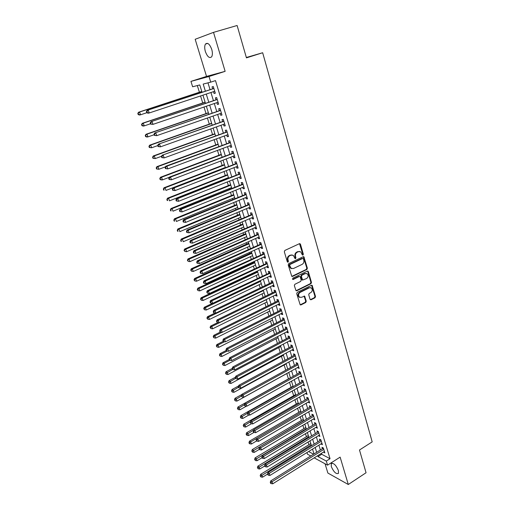 <?xml version="1.0" encoding="UTF-8"?>
<svg xmlns="http://www.w3.org/2000/svg" width="510" height="510" viewBox="0 0 510 510"><rect width="100%" height="100%" fill="white"/><g stroke="black" fill="none" stroke-linecap="round" stroke-linejoin="round"><path stroke-width="0.76" d="M302.972 255.121L303.342 254.209L300.479 244.271L299.408 243.703L284.86 250.435L284.319 251.761L287.283 261.783L288.048 262.172L288.424 261.248L288.042 259.953C287.659 258.06 288.226 256.651 289.75 255.727L290.961 255.159L293.295 255.331L295.041 258.589L295.551 258.627L295.921 257.709L295.545 256.422C295.169 254.528 295.736 253.132 297.241 252.22L298.439 251.659L300.715 251.819L302.226 254.732L302.972 255.121M302.411 255.032L302.768 254.127L299.51 243.665M287.487 262.083L287.863 261.158L287.481 259.864L288.042 259.953M294.984 258.538L295.354 257.62L294.984 256.339L295.545 256.422M338.379 470.462C335.918 464.967 333.546 462.704 331.258 463.679L331.328 466.625C333.769 472.088 336.141 474.338 338.449 473.382L338.379 470.462M211.746 49.393C209.686 44.038 207.595 42.266 205.46 44.077C204.491 45.779 204.459 48.271 205.364 51.535C207.411 56.852 209.502 58.612 211.644 56.808C212.606 55.131 212.638 52.657 211.746 49.393M310.054 299.262L311.094 299.765L315.008 297.776L315.524 296.488L312.133 285.364L311.412 285.32L297.247 292.364L296.718 293.677L300.199 304.865L300.951 304.916L305.751 302.481L306.268 301.18L304.623 296.151L301.499 297.298L299.491 297.158C298.101 295.462 298.293 293.887 300.065 292.428L309.385 287.78L311.317 287.908C312.726 289.584 312.547 291.159 310.788 292.632L309.245 293.403L308.728 294.703L310.054 299.262M321.408 453.352L321.689 454.27L330.04 458.7L326.304 461.065L327.547 465.145L314.198 457.865M213.511 32.366L195.177 39.283L206.531 76.411L225.133 71.343L213.511 32.366L237.118 25.5L246.445 57.859L262.663 52.74L372.185 441.87L359.493 450.005L366.053 472.751L348.292 484.5L340.132 457.126L327.547 465.145M225.133 71.343L209.011 76.506L210.732 82.148L203.19 84.073L205.377 91.175M330.04 458.7L215.494 80.605L210.732 82.148M306.854 269.51L307.377 268.209L303.877 256.791L303.169 256.747L288.743 263.581L288.207 264.9L291.79 276.382L292.542 276.439L306.854 269.51L306.28 269.407L306.803 268.107L303.297 256.696M296.214 290.643L310.386 283.611L310.902 282.317L307.798 271.549L308.365 271.651L311.47 282.432L310.953 283.726L296.775 290.764L296.017 290.706L296.775 290.764M299.395 276.458L298.669 276.414L299.963 276.573L300.294 277.051L301.193 280.13L300.67 281.437L294.863 284.293L294.334 285.606L296.017 290.706M299.23 276.516L293.161 279.474L292.638 279.435L292.778 278.179L307.32 271.116L308.365 271.651M325.048 463.781L327.885 473.057L348.292 484.5M213.499 91.66L214.053 93.47L215.322 93.183L213.301 86.553L212.039 86.859L212.625 88.791M216.858 102.663L217.387 104.41L218.662 104.161L216.661 97.582L215.392 97.856L215.972 99.769M220.186 113.571L220.696 115.254L221.977 115.043L219.995 108.522L218.72 108.757L219.294 110.657M223.482 124.383L223.979 126.008L225.267 125.83L223.297 119.365L222.016 119.569L222.589 121.45M226.752 135.099L227.23 136.674L228.525 136.527L226.574 130.12L225.286 130.286L225.853 132.154M229.997 145.732L230.456 147.25L231.75 147.135L229.819 140.779L228.525 140.913L229.092 142.762M233.21 156.27L233.656 157.73L234.957 157.654L233.038 151.349L231.738 151.451L232.299 153.287M236.398 166.719L236.825 168.128L238.132 168.077L236.226 161.836L234.925 161.899L235.48 163.716M239.56 177.085L239.974 178.436L241.281 178.423L239.394 172.227L238.087 172.259L238.642 174.063M242.696 187.361L243.091 188.662L244.405 188.674L242.53 182.535L241.224 182.535L241.766 184.327M245.801 197.548L246.183 198.798L247.497 198.843L245.641 192.755L244.328 192.729L244.87 194.501M248.886 207.653L249.25 208.858L250.569 208.928L248.733 202.891L247.414 202.833L247.949 204.593M251.94 217.681L252.291 218.828L253.617 218.937L251.793 212.944L250.474 212.855L251.003 214.602M254.974 227.619L255.312 228.722L256.638 228.856L254.828 222.915L253.502 222.793L254.031 224.527M257.983 237.481L258.302 238.533L259.635 238.693L257.837 232.802L256.511 232.656L257.034 234.37M260.967 247.261L261.273 248.262L262.605 248.453L260.827 242.607L259.494 242.435L260.011 244.137M263.925 256.957L264.218 257.913L265.551 258.137L263.785 252.335L262.452 252.131L262.969 253.821M266.858 266.583L267.138 267.489L268.477 267.737L266.724 261.987L265.385 261.757L265.901 263.428M269.771 276.127L270.032 276.987L271.377 277.262L269.637 271.556L268.298 271.301L268.808 272.958M272.659 285.594L272.907 286.41L274.252 286.709L272.531 281.048L271.186 280.768L271.69 282.419M275.527 294.984L275.763 295.762L277.108 296.087L275.4 290.47L274.055 290.158L274.552 291.796M278.364 304.304L278.587 305.031L279.939 305.382L278.243 299.816L276.898 299.478L277.389 301.098M281.188 313.548L281.399 314.236L282.75 314.613L281.067 309.085L279.716 308.722L280.207 310.335M283.987 322.715L284.178 323.359L285.536 323.761L283.866 318.278L282.514 317.896L282.999 319.49M286.76 331.812L286.945 332.418L288.303 332.845L286.645 327.401L285.288 326.993L285.772 328.58M289.514 340.839L289.686 341.407L291.044 341.853L289.406 336.46L288.042 336.02L288.52 337.594M292.243 349.796L292.402 350.319L293.766 350.797L292.141 345.436L290.776 344.977L291.255 346.539M294.958 358.683L295.105 359.167L296.469 359.665L294.85 354.348L293.486 353.87L293.958 355.419M297.649 367.506L299.153 368.469L297.547 363.197L296.176 362.686L296.648 364.223M300.313 376.252L301.812 377.202L300.218 371.969L298.847 371.439L299.313 372.969M302.965 384.942L304.451 385.872L302.87 380.677L301.499 380.128L301.958 381.639M305.592 393.554L307.071 394.472L305.503 389.321L304.126 388.747L304.585 390.246M308.199 402.109L309.666 403.008L308.11 397.896L306.733 397.296L307.192 398.788M310.794 410.595L312.248 411.481L310.705 406.406L309.328 405.788L309.774 407.267M313.363 419.016L314.81 419.883L313.274 414.847L311.897 414.216L312.343 415.682M315.913 427.374L317.347 428.228L315.83 423.23L314.447 422.573L314.893 424.033M318.444 435.674L319.872 436.509L318.361 431.549L316.978 430.873L317.418 432.321M320.956 443.904L322.377 444.733L320.873 439.805L319.49 439.11L319.929 440.544M207.978 82.85L210.056 89.639M210.936 92.514L213.422 100.636M214.308 103.53L216.763 111.537M217.655 114.45L220.071 122.343M220.97 125.275L223.348 133.059M224.253 136.011L226.606 143.686M227.511 146.657L229.831 154.224M230.743 157.207L233.025 164.666M233.95 167.675L236.2 175.026M237.124 178.047L239.343 185.302M240.274 188.337L242.467 195.489M243.397 198.543L245.559 205.594M246.496 208.66L248.625 215.615M249.569 218.701L251.666 225.554M252.616 228.652L254.688 235.41M255.637 238.521L257.677 245.189M258.634 248.313L260.648 254.885M261.611 258.028L263.594 264.505M264.556 267.661L266.513 274.048M267.482 277.217L269.414 283.515M270.389 286.69L272.289 292.906M273.264 296.093L275.139 302.22M276.12 305.426L277.969 311.463M278.951 314.676L280.774 320.631M281.762 323.856L283.56 329.728M284.554 332.966L286.327 338.755M287.321 342.006L289.068 347.712M290.062 350.969L291.79 356.592M292.791 359.869L294.487 365.415M295.494 368.692L297.164 374.161M298.171 377.457L299.823 382.844M300.836 386.147L302.462 391.463M303.476 394.772L305.082 400.012M306.096 403.333L307.677 408.497M308.697 411.825L310.258 416.919M311.278 420.259L312.815 425.276M313.841 428.623L315.352 433.576M316.385 436.93L317.877 441.807M318.903 445.173L320.376 449.979M323.448 452.077L324.857 452.893L323.372 448.003L321.982 447.283L322.416 448.711M197.325 85.572L199.397 92.233M200.551 95.957L202.725 102.956M203.994 107.036L206.027 113.59M207.404 118.02L209.304 124.134M210.783 128.902L212.549 134.589M214.136 139.702L215.775 144.955M217.464 150.399L218.969 155.238M220.76 161.013L222.137 165.438M224.03 171.532L225.28 175.555M226.191 178.487L226.325 178.927M227.269 181.962L228.391 185.583M229.309 188.534L229.532 189.255M230.482 192.308L231.483 195.534M232.407 198.505L232.713 199.493M233.669 202.566L234.549 205.409M235.48 208.386L235.869 209.648M236.825 212.734L237.596 215.201M238.527 218.191L238.999 219.721M239.961 222.819L240.612 224.91M241.549 227.919L242.103 229.71M243.066 232.821L243.601 234.549M244.545 237.571L245.176 239.617M246.151 242.747L246.572 244.105M247.516 247.14L248.23 249.441M249.205 252.584L249.517 253.591M250.467 256.638L251.258 259.188M252.24 262.344L252.444 262.994M253.393 266.061L254.26 268.853M256.294 275.406L257.238 278.441M259.176 284.682L260.196 287.952M262.038 293.881L263.122 297.381M264.875 303.01L266.035 306.74M267.686 312.069L268.917 316.028M270.478 321.058L271.779 325.24M273.252 329.976L274.616 334.375M275.999 338.825L277.434 343.44M278.728 347.61L280.226 352.435M281.437 356.324L282.999 361.361M284.121 364.975L285.753 370.215M286.792 373.562L288.443 378.879M289.508 382.309L291.063 387.326M292.217 391.036L293.671 395.709M294.907 399.693L296.259 404.035M297.579 408.287L298.822 412.297M300.231 416.817L301.372 420.495M302.857 425.283L303.896 428.636M305.464 433.678L306.408 436.713M308.059 442.017L308.901 444.733M312.273 449.272L312.63 449.463M262.663 52.74L246.336 57.49M310.743 455.978L307.511 454.212L306.988 452.542M202.036 92.278L199.767 84.947L192.627 86.764L190.95 81.39L209.011 76.506M206.531 76.411L190.95 81.39M317.711 455.666L317.991 456.59L326.304 461.065M206.269 94.057L208.775 102.204M209.674 105.105L212.147 113.131M213.046 116.05L215.488 123.968M216.393 126.907L218.796 134.71M219.708 137.668L222.079 145.363M222.998 148.34L225.331 155.926M226.255 158.916L228.563 166.394M229.487 169.409L231.763 176.779M232.694 179.807L234.931 187.081M235.875 190.122L238.081 197.293M239.024 200.347L241.204 207.417M242.148 210.49L244.296 217.464M245.253 220.549L247.369 227.422M248.325 230.526L250.41 237.303M251.373 240.42L253.432 247.101M254.394 250.231L256.428 256.817M257.397 259.966L259.399 266.462M260.374 269.618L262.344 276.025M263.326 279.193L265.27 285.511M266.252 288.692L268.171 294.92M269.152 298.114L271.046 304.253M272.034 307.466L273.902 313.516M274.89 316.735L276.732 322.702M277.727 325.935L279.537 331.819M280.538 335.064L282.33 340.858M283.33 344.116L285.09 349.834M286.097 353.098L287.838 358.734M288.845 362.017L290.56 367.57M291.573 370.859L293.263 376.335M294.276 379.638L295.94 385.037M296.96 388.346L298.599 393.669M299.625 396.984L301.238 402.237M302.264 405.565L303.858 410.735M304.891 414.069L306.459 419.175M307.492 422.516L309.041 427.546M310.074 430.899L311.604 435.859M312.636 439.218L314.141 444.102M315.18 447.474L316.665 452.287M314.013 453.938L312.522 449.119M311.476 445.746L309.965 440.85M308.92 437.484L307.383 432.525M306.344 429.165L304.789 424.129M303.75 420.782L302.169 415.675M300.766 411.156L249.447 441.195L250.678 441.915L301.136 412.329L299.529 407.152M298.497 403.824L296.871 398.565M295.845 395.244L294.193 389.914M293.167 386.599L291.49 381.193M290.47 377.891L288.775 372.408M287.755 369.112L286.027 363.547M285.013 360.264L283.267 354.622M282.253 351.352L280.481 345.627M279.467 342.363L277.676 336.562M276.669 333.31L274.845 327.42M273.838 324.181L271.989 318.208M270.988 314.982L269.114 308.92M268.12 305.707L266.22 299.561M265.226 296.355L263.294 290.126M262.306 286.932L260.349 280.608M259.367 277.434L257.378 271.02M256.402 267.858L254.388 261.356M253.413 258.2L251.366 251.602M250.397 248.466L248.325 241.778M247.356 238.654L245.259 231.865M244.296 228.76L242.167 221.875M241.204 218.784L239.043 211.803M238.094 208.724L235.9 201.641M234.951 198.575L232.726 191.397M231.782 188.349L229.525 181.063M228.588 178.035L226.3 170.646M225.369 167.631L223.048 160.14M222.118 157.144L219.765 149.545M218.847 146.561L216.457 138.854M215.539 135.889L213.123 128.074M212.211 125.128L209.757 117.198M208.845 114.272L206.359 106.233M205.46 103.32L202.929 95.166M308.62 451.535L313.58 454.212M321.689 454.27L317.991 456.59M214.053 93.47L215.284 93.056M217.387 104.41L218.612 103.989M220.696 115.254L221.914 114.833M223.979 126.008L225.19 125.581M227.23 136.674L228.435 136.234M230.456 147.25L231.648 146.803M233.656 157.73L234.842 157.278M236.825 168.128L238.004 167.669M239.974 178.436L241.141 177.971M243.091 188.662L244.252 188.19M246.183 198.798L247.337 198.32M249.25 208.858L250.397 208.373M252.291 218.828L253.432 218.337M255.312 228.722L256.447 228.225M258.302 238.533L259.431 238.03M261.273 248.262L262.395 247.752M264.218 257.913L265.327 257.403M267.138 267.489L268.241 266.972M270.032 276.987L271.135 276.465M272.907 286.41L274.004 285.88M275.763 295.762L276.847 295.226M278.587 305.031L279.671 304.495M281.399 314.236L282.47 313.688M284.178 323.359L285.249 322.811M286.945 332.418L288.003 331.863M289.686 341.407L290.738 340.846M292.402 350.319L293.454 349.758M295.105 359.167L296.144 358.6M297.783 367.946L298.822 367.378M300.441 376.661L301.467 376.087M303.08 385.305L304.1 384.725M305.694 393.886L306.714 393.299M308.289 402.403L309.302 401.81M310.87 410.85L311.878 410.257M313.427 419.239L314.428 418.64M315.964 427.558L316.965 426.959M318.489 435.82L319.477 435.215M320.988 444.025L321.976 443.413M323.474 452.16L324.449 451.548M299.472 251.424L298.439 251.659M294.984 256.339C294.608 254.445 295.169 253.049 296.673 252.138L297.872 251.577M292.039 254.923L290.961 255.159M287.481 259.864C287.098 257.971 287.672 256.562 289.189 255.644L290.4 255.076M291.803 276.394L306.28 269.407M303.418 258.844L302.672 258.462L290.018 264.467L289.648 265.391L291.127 268.317L293.505 268.502L302.124 264.371C303.609 263.453 304.17 262.063 303.807 260.189L303.418 258.844M291.784 268.642L290.566 268.222L289.489 266.653L289.087 265.296L289.457 264.371L302.105 258.372M298.669 276.414L292.6 279.359L293.161 279.474M306.65 278.505C308.435 277.019 308.607 275.425 307.154 273.73L305.229 273.602L301.933 275.202L301.404 276.509L302.628 280.066L306.65 278.505M306.134 273.392L305.229 273.602M302.067 279.958L302.628 280.066L301.735 279.48L300.843 276.401L301.365 275.1L304.661 273.494M307.798 271.549L307.46 271.065L308.034 271.167M310.341 287.57L309.385 287.78M299.899 297.387L298.924 297.024C297.54 295.335 297.732 293.76 299.498 292.306L308.811 287.666M300.18 304.852L305.184 302.347L305.7 301.047L304.068 296.036M310.341 299.702L314.434 297.649L314.95 296.355L311.572 285.256L312.133 285.364M201.781 91.449L138.522 112.251L139.574 112.021L140.518 114.807L146.803 112.723M201.813 91.551L139.574 112.021L137.815 113.443L138.191 114.559L138.612 114.469L138.236 113.354M138.612 114.469L140.518 114.807L139.459 115.024L138.191 114.559M137.815 113.443L138.522 112.251M213.875 88.428L147.135 110.364L213.894 88.491M146.867 111.492L148.244 110.122L149.2 112.984L148.091 113.214L146.803 112.729L147.25 112.633L146.867 111.492L146.421 111.588L146.803 112.729M214.735 91.252L149.2 112.984L147.25 112.633M213.378 88.542L213.817 88.236M147.135 110.364L146.421 111.588M205.096 102.159L142.258 123.324L143.316 123.127L144.247 125.893L150.495 123.777M205.141 102.3L143.316 123.127L141.563 124.529L141.933 125.632L142.354 125.562L141.984 124.453M142.354 125.562L144.247 125.893L143.189 126.078L141.933 125.632M141.563 124.529L142.258 123.324M208.386 112.774L145.962 134.302L147.027 134.143L147.951 136.884L154.154 134.729M208.443 112.959L147.027 134.143L145.273 135.52L145.637 136.61L146.064 136.552L145.694 135.456M146.064 136.552L147.951 136.884L146.88 137.031L145.637 136.61M145.273 135.52L145.962 134.302M211.644 123.305L149.634 145.184L150.705 145.063L151.617 147.779L157.781 145.586M211.714 123.528L150.705 145.063L148.952 146.415L149.315 147.498L149.742 147.447L149.379 146.364M149.742 147.447L151.617 147.779L149.315 147.498M148.952 146.415L149.634 145.184M214.876 133.748L153.268 155.971L154.351 155.881L155.257 158.578L161.555 156.289M214.959 134.009L154.351 155.881L152.592 157.207L152.955 158.285L153.389 158.253L153.025 157.176M153.389 158.253L155.257 158.578L152.955 158.285M152.592 157.207L153.268 155.971M217.222 99.418L150.928 121.737L217.247 99.507M150.673 122.891L152.044 121.533L152.994 124.37L150.603 124.102L151.049 124.026L150.673 122.891L150.227 122.974L150.603 124.102M218.082 102.242L152.994 124.37L151.049 124.026M216.718 99.52L217.158 99.214M150.928 121.737L150.227 122.974M220.537 110.313L154.689 133.008L220.575 110.428M154.441 134.187L155.811 132.842L156.748 135.654L154.371 135.38L154.817 135.316L154.441 134.187L153.994 134.257L154.371 135.38M221.404 113.143L156.748 135.654L154.817 135.316M220.033 110.402L220.473 110.096M154.689 133.008L153.994 134.257M223.826 121.112L158.419 144.177L223.871 121.259M158.183 145.388L159.547 144.049L160.478 146.835L158.1 146.548L158.553 146.504L158.183 145.388L157.73 145.439L158.1 146.548M224.693 123.949L160.478 146.835L158.553 146.504M223.323 121.189L223.756 120.883M158.419 144.177L157.73 145.439M227.09 131.822L162.11 155.25L227.141 131.994M161.887 156.487L163.245 155.161L164.169 157.921L161.797 157.622L162.256 157.59L161.887 156.487L161.434 156.519L161.797 157.622M227.951 134.659L164.169 157.921L162.256 157.59M226.58 131.886L227.014 131.58M162.11 155.25L161.434 156.519M218.082 144.1L156.876 166.668L157.96 166.611L158.859 169.282L165.45 166.84M218.178 144.4L157.96 166.611L156.207 167.917L156.57 168.982L157.004 168.963L156.646 167.898M157.004 168.963L158.859 169.282L156.57 168.982M156.207 167.917L156.876 166.668M230.322 142.443L165.769 166.228L166.917 166.171L230.38 142.634M165.559 167.484L166.917 166.171L167.828 168.906L165.463 168.6L165.922 168.581L165.559 167.484L165.1 167.503L165.463 168.6M231.189 145.286L167.828 168.906L165.922 168.581M229.812 142.494L230.246 142.182M165.769 166.228L165.1 167.503M221.263 154.371L160.452 177.27L161.542 177.25L162.435 179.896L169.301 177.295M221.365 154.708L161.542 177.25L159.796 178.532L160.153 179.584L160.586 179.584L160.229 178.525M160.586 179.584L162.435 179.896L161.339 179.909L160.153 179.584M159.796 178.532L160.452 177.27M233.529 152.975L169.397 177.104L170.55 177.085L233.599 153.191M169.199 178.385L170.55 177.085L171.456 179.794L169.097 179.475L169.556 179.475L169.199 178.385L168.74 178.392L169.097 179.475M234.396 155.818L171.456 179.794L169.556 179.475M233.019 153.013L233.446 152.7M169.397 177.104L168.74 178.392M224.419 164.558L163.997 187.782L165.1 187.795L165.98 190.421L225.318 167.478M224.534 164.934L165.1 187.795L163.347 189.051L163.697 190.102L164.137 190.109L163.786 189.057M164.137 190.109L163.697 190.102M163.347 189.051L163.997 187.782M236.71 163.417L172.992 187.884L174.152 187.897L236.787 163.659M172.801 189.197L174.152 187.897L175.051 190.587L172.699 190.262L173.164 190.268L172.801 189.197L172.342 189.184L172.699 190.262M237.577 166.26L175.051 190.587L173.164 190.268M236.2 163.442L236.621 163.123M172.992 187.884L172.342 189.184M227.543 174.662L167.509 198.205L168.619 198.25L169.492 200.851L228.454 177.595M227.67 175.07L168.619 198.25L166.872 199.487L167.223 200.526L167.662 200.545L167.312 199.506M167.662 200.545L167.223 200.526M166.872 199.487L167.509 198.205M239.866 173.776L176.562 198.575L177.722 198.619L239.942 174.037M176.377 199.907L177.722 198.619L178.615 201.291L176.269 200.953L176.734 200.972L176.377 199.907L175.918 199.888L176.269 200.953M240.733 176.619L178.615 201.291L176.734 200.972M239.349 173.782L239.77 173.47M176.562 198.575L175.918 199.888M230.647 184.684L170.997 208.545L172.106 208.622L172.979 211.197L231.559 187.629M230.788 185.13L172.106 208.622L170.359 209.827L170.71 210.859L171.156 210.891L170.805 209.865M171.156 210.891L170.71 210.859M170.359 209.827L170.997 208.545M233.727 194.622L174.452 218.79L175.574 218.898L176.434 221.455L234.645 197.587M233.873 195.107L175.574 218.898L173.827 220.084L174.171 221.11L174.618 221.155L174.273 220.129M174.618 221.155L174.171 221.11M173.827 220.084L174.452 218.79M236.78 204.484L177.882 228.952L179.004 229.092L179.858 231.629L237.698 207.462M236.94 205.001L179.004 229.092L177.257 230.259L177.601 231.272L178.047 231.33L177.709 230.316M178.047 231.33L177.601 231.272M177.257 230.259L177.882 228.952M239.808 214.264L181.279 239.031L182.408 239.196L183.256 241.714L240.733 217.254M239.974 214.812L182.408 239.196L180.667 240.344L181.005 241.345L181.458 241.415L181.114 240.414M181.458 241.415L181.005 241.345M180.667 240.344L181.279 239.031M242.811 223.966L184.645 249.02L185.78 249.224L186.622 251.717L243.742 226.969M242.989 224.547L185.78 249.224L184.04 250.346L184.83 251.424L184.492 250.429M186.622 251.717L184.83 251.424M184.04 250.346L184.645 249.02M245.788 233.586L187.986 258.933L189.127 259.163L189.962 261.63L246.725 236.608M245.979 234.205L189.127 259.163L187.393 260.266L188.177 261.343L187.846 260.355M189.962 261.63L188.177 261.343M187.393 260.266L187.986 258.933M248.746 243.136L191.301 268.764L192.448 269.019L193.277 271.467L249.683 246.171M248.95 243.786L192.448 269.019L191.167 270.204L190.715 270.102L191.499 271.186L191.167 270.204M193.277 271.467L191.499 271.186M190.715 270.102L191.301 268.764M251.679 252.609L194.59 278.511L195.744 278.791L196.56 281.227L252.622 255.657M251.889 253.291L195.744 278.791L194.463 279.971L194.004 279.856L194.794 280.946L194.463 279.971M196.56 281.227L194.794 280.946M194.004 279.856L194.59 278.511M254.592 262.006L197.848 288.175L199.008 288.488L199.818 290.898L255.535 265.066M254.809 262.72L199.008 288.488L197.733 289.661L197.274 289.533L198.058 290.623L197.733 289.661M199.818 290.898L198.058 290.623M197.274 289.533L197.848 288.175M257.474 271.333L201.08 297.763L202.247 298.108L203.05 300.498L258.43 274.399M257.709 272.072L202.247 298.108L200.978 299.268L200.513 299.128L201.297 300.224L200.978 299.268M203.05 300.498L201.297 300.224M200.513 299.128L201.08 297.763M212.555 303.342L204.293 307.275L205.453 307.645L206.257 310.016L261.298 283.668M260.578 281.354L205.453 307.645L204.191 308.792L203.726 308.646L204.51 309.742L204.191 308.792M206.257 310.016L204.51 309.742M203.726 308.646L204.293 307.275M215.175 312.981L207.474 316.71L208.641 317.105L209.438 319.458L264.142 292.855M263.434 290.566L208.641 317.105L207.385 318.246L206.913 318.087L207.697 319.183L207.385 318.246M209.438 319.458L207.697 319.183M206.913 318.087L207.474 316.71M242.989 184.04L180.094 209.17L181.267 209.253L243.079 184.327M179.922 210.528L181.267 209.253L182.147 211.892L179.807 211.548L180.279 211.58L179.922 210.528L179.456 210.49L179.807 211.548M243.856 186.889L182.147 211.892L180.279 211.58M242.473 184.04L242.894 183.721M180.094 209.17L179.456 210.49M246.094 194.227L183.6 219.676L184.773 219.784L246.183 194.533M183.441 221.053L184.773 219.784L185.646 222.405L183.319 222.054L183.785 222.099L183.441 221.053L182.969 221.002L183.319 222.054M246.961 197.07L185.646 222.405L183.785 222.099M245.578 194.214L245.992 193.889M183.6 219.676L182.969 221.002M249.167 204.325L187.074 230.087L188.254 230.233L249.269 204.657M186.921 231.489L188.254 230.233L189.121 232.828L186.794 232.464L187.266 232.528L186.921 231.489L186.45 231.425L186.794 232.464M250.034 207.175L189.121 232.828L187.266 232.528M248.65 204.3L249.058 203.981M187.074 230.087L186.45 231.425M252.214 214.34L190.517 240.414L191.703 240.592L252.322 214.691M190.377 241.836L191.703 240.592L192.563 243.162L190.243 242.792L190.721 242.862L190.377 241.836L189.898 241.759L190.243 242.792M253.087 217.19L192.563 243.162L190.721 242.862M251.698 214.302L252.106 213.983M190.517 240.414L189.898 241.759M255.242 224.272L193.927 250.646L195.12 250.856L255.357 224.649M193.8 252.093L193.322 252.004L193.666 253.024L194.138 253.113L193.8 252.093L195.12 250.856L195.974 253.413L256.109 227.122M254.719 224.228L255.127 223.903M193.927 250.646L193.322 252.004M194.138 253.113L195.974 253.413M258.245 234.128L197.313 260.795L198.511 261.037L258.36 234.523M197.191 262.261L196.713 262.166L197.051 263.173L197.529 263.275L197.191 262.261L198.511 261.037L199.359 263.568L259.112 236.978M257.722 234.071L258.124 233.739M197.313 260.795L196.713 262.166M197.529 263.275L199.359 263.568M261.216 243.901L200.672 270.861L201.877 271.129L261.343 244.315M200.558 272.346L200.079 272.238L200.417 273.239L200.895 273.347L200.558 272.346L201.877 271.129L202.712 273.64L262.089 246.751M260.693 243.831L261.094 243.506M200.672 270.861L200.079 272.238M200.895 273.347L202.712 273.64M264.167 253.591L204 280.838L205.211 281.137L264.301 254.031M203.898 282.342L203.413 282.221L203.745 283.216L204.23 283.337L203.898 282.342L205.211 281.137L206.04 283.624L265.041 256.447M263.644 253.515L264.046 253.183M204 280.838L203.413 282.221M204.23 283.337L206.04 283.624M267.1 263.211L207.302 290.732L208.513 291.063L267.24 263.664M207.207 292.255L206.722 292.128L207.538 293.244L207.207 292.255L208.513 291.063L209.336 293.53L267.967 266.061M266.571 263.115L266.972 262.79M207.302 290.732L206.722 292.128M207.538 293.244L209.336 293.53M270 272.748L210.573 300.543L211.79 300.9L270.147 273.226M210.49 302.092L210.005 301.945L210.33 302.921L210.815 303.067L210.49 302.092L211.79 300.9L212.606 303.348L270.874 275.598M303.469 256.67L303.877 256.791M269.478 272.646L269.873 272.315M210.573 300.543L210.005 301.945M210.815 303.067L212.606 303.348M272.882 282.208L272.353 282.094L213.817 310.278L215.041 310.66L273.035 282.706M213.741 311.839L213.256 311.68L213.582 312.649L214.066 312.808L213.741 311.839L215.041 310.66L215.851 313.089L273.755 285.065M272.353 282.094L272.748 281.762M213.817 310.278L213.256 311.68M214.066 312.808L215.851 313.089M275.744 291.592L275.215 291.471L217.037 319.923L218.267 320.337L275.897 292.109M216.973 321.504L216.482 321.338L217.292 322.467L216.973 321.504L218.267 320.337L219.064 322.747L276.611 294.448M275.215 291.471L275.604 291.14M217.037 319.923L216.482 321.338M217.292 322.467L219.064 322.747M217.795 322.549L210.63 326.068L211.803 326.489L212.587 328.822L266.966 301.977M266.258 299.702L211.803 326.489L210.547 327.624L210.075 327.452L210.859 328.555L210.547 327.624M212.587 328.822L210.859 328.555M210.075 327.452L210.63 326.068M220.422 332.023L213.76 335.35L214.94 335.797L215.717 338.111L269.764 311.023M221.977 332.278L214.94 335.797L213.684 336.919L213.212 336.74L213.996 337.849L213.684 336.919M215.717 338.111L213.996 337.849M213.212 336.74L213.76 335.35M223.176 341.362L216.865 344.556L218.044 345.028L218.822 347.323L272.544 320.006M224.623 341.7L218.044 345.028L216.801 346.143L216.323 345.958L217.107 347.068L216.801 346.143M218.822 347.323L217.107 347.068M216.323 345.958L216.865 344.556M226.21 350.478L219.944 353.691L221.13 354.189L221.901 356.464L275.304 328.912M227.25 351.039L221.13 354.189L219.886 355.298L219.415 355.1L220.192 356.209L219.886 355.298M221.901 356.464L220.192 356.209M219.415 355.1L219.944 353.691M278.581 300.906L278.046 300.772L220.231 329.492L221.461 329.932L278.74 301.442M220.173 331.092L219.683 330.92L219.995 331.87L220.492 332.048L220.173 331.092L221.461 329.932L222.258 332.322L279.448 303.762M278.046 300.772L278.434 300.441M220.231 329.492L219.683 330.92M220.492 332.048L222.258 332.322M281.392 310.144L280.857 310.003L223.393 338.984L224.629 339.45L281.558 310.698M223.348 340.603L222.851 340.419L223.66 341.553L223.348 340.603L224.629 339.45L225.42 341.821L282.26 313M280.857 310.003L281.246 309.666M223.393 338.984L222.851 340.419M223.66 341.553L225.42 341.821M284.185 319.311L283.649 319.158L226.536 348.4L227.779 348.891L284.357 319.878M226.491 350.038L226 349.834L226.312 350.772L226.81 350.976L226.491 350.038L227.779 348.891L228.556 351.243L285.052 322.167M283.649 319.158L284.032 318.826M226.536 348.4L226 349.834M226.81 350.976L228.556 351.243M286.952 328.408L286.416 328.242L229.647 357.733L230.896 358.256L287.13 328.995M229.615 359.391L229.117 359.18L229.927 360.321L229.615 359.391L230.896 358.256L231.674 360.583L287.818 331.258M286.416 328.242L286.798 327.904M229.647 357.733L229.117 359.18M229.927 360.321L231.674 360.583M229.232 359.512L222.998 362.757L224.19 363.273L224.955 365.536L278.046 337.754M229.889 360.302L224.19 363.273L222.953 364.376L222.475 364.166L223.252 365.281L222.953 364.376M224.955 365.536L223.252 365.281M222.475 364.166L222.998 362.757M289.699 337.429L289.164 337.257L232.738 366.996L233.988 367.544L289.884 338.034M232.713 368.666L232.216 368.45L233.019 369.591L232.713 368.666L233.988 367.544L234.759 369.852L290.566 340.285M289.164 337.257L289.546 336.919M232.738 366.996L232.216 368.45M233.019 369.591L234.759 369.852M232.222 368.475L226.032 371.745L227.23 372.287L227.983 374.531L280.761 346.532M232.649 369.425L225.987 373.384L225.509 373.167L226.293 374.283L225.987 373.384M227.983 374.531L226.293 374.283M225.509 373.167L226.032 371.745M292.428 346.379L291.886 346.201L235.805 376.182L237.054 376.75L292.612 347.004M235.786 377.872L235.282 377.642L236.092 378.783L235.786 377.872L237.054 376.75L237.819 379.045L293.295 349.235M291.886 346.201L292.268 345.863M235.805 376.182L235.282 377.642M236.092 378.783L237.819 379.045M235.422 377.247L229.041 380.664L230.239 381.231L230.992 383.456L283.458 355.24M235.537 378.394L229.003 382.322L228.525 382.092L229.309 383.208L229.003 382.322M230.992 383.456L229.309 383.208M228.525 382.092L229.041 380.664M295.131 355.266L294.595 355.075L238.839 385.292L240.102 385.892L295.328 355.903M238.833 387.001L238.329 386.758L238.635 387.67L239.139 387.906L238.833 387.001L240.102 385.892L240.854 388.161L295.998 358.116M294.595 355.075L294.971 354.737M238.839 385.292L238.329 386.758M239.139 387.906L240.854 388.161M238.616 385.942L232.024 389.519L233.229 390.105L233.969 392.317L286.129 363.879M238.495 387.249L231.999 391.183L231.514 390.947L232.299 392.069L231.999 391.183M233.969 392.317L232.299 392.069M231.514 390.947L232.024 389.519M297.815 364.076L297.279 363.879L241.855 394.332L243.117 394.95L298.012 364.733M241.855 396.053L241.351 395.805L242.154 396.952L241.855 396.053L243.117 394.95L243.869 397.207L298.681 366.932M297.279 363.879L297.649 363.541M241.855 394.332L241.351 395.805M242.154 396.952L243.869 397.207M241.778 394.561L234.982 398.297L236.194 398.909L236.933 401.102L288.787 372.459M241.428 396.028L234.963 399.98L234.485 399.732L235.263 400.86L234.963 399.98M236.933 401.102L235.263 400.86M234.485 399.732L234.982 398.297M300.479 372.829L299.937 372.619L244.845 403.302L246.113 403.945L300.683 373.498M244.851 405.036L244.347 404.774L244.647 405.673L245.151 405.928L244.851 405.036L246.113 403.945L246.859 406.177L301.346 375.679M299.937 372.619L300.313 372.274M244.845 403.302L244.347 404.774M245.151 405.928L246.859 406.177M290.432 377.77L237.921 407.012L239.133 407.649L239.866 409.817L246.47 406.126M244.366 404.73L237.909 408.708L237.43 408.453L238.202 409.581L237.909 408.708M239.866 409.817L238.202 409.581M237.43 408.453L237.921 407.012M303.118 381.505L302.583 381.289L247.815 412.195L249.084 412.864L303.329 382.194M247.828 413.948L247.324 413.68L248.121 414.834L247.828 413.948L249.084 412.864L249.823 415.083L303.992 384.355M302.583 381.289L302.953 380.944M247.815 412.195L247.324 413.68M248.121 414.834L249.823 415.083M293.046 386.21L240.835 415.656L242.052 416.313L242.779 418.468L248.976 414.955M247.458 413.259L240.835 417.371L240.35 417.103L241.128 418.232L240.835 417.371M242.779 418.468L241.128 418.232M240.35 417.103L240.835 415.656M305.745 390.118L305.203 389.895L250.761 421.024L252.029 421.706L305.962 390.826M250.78 422.784L250.27 422.509L251.073 423.663L250.78 422.784L252.029 421.706L252.762 423.912L306.612 392.968M305.203 389.895L305.573 389.551M250.761 421.024L250.27 422.509M251.073 423.663L252.762 423.912M295.641 394.587L243.729 424.237L244.947 424.913L245.667 427.055L251.475 423.727M250.531 421.725L243.735 425.965L243.244 425.691L244.022 426.819L243.735 425.965M245.667 427.055L244.022 426.819M243.244 425.691L243.729 424.237M308.346 398.667L307.804 398.431L253.68 429.777L254.955 430.485L308.569 399.387M253.706 431.556L253.196 431.269L253.489 432.142L253.999 432.429L253.706 431.556L254.955 430.485L255.682 432.671L309.213 401.517M307.804 398.431L308.174 398.087M253.68 429.777L253.196 431.269M253.999 432.429L255.682 432.671M298.216 402.9L246.604 432.748L247.822 433.449L248.536 435.572L253.974 432.416M253.566 430.121L246.61 434.488L246.126 434.208L246.897 435.336L246.61 434.488M248.536 435.572L246.897 435.336M246.126 434.208L246.604 432.748M310.928 407.152L310.386 406.91L256.575 438.46L257.856 439.193L311.157 407.885M256.613 440.257L256.103 439.964L256.9 441.125L256.613 440.257L257.856 439.193L258.576 441.36L311.801 410.002M310.386 406.91L310.749 406.566M256.575 438.46L256.103 439.964M256.9 441.125L258.576 441.36M249.466 442.948L248.976 442.661L249.262 443.502L249.753 443.789L249.466 442.948L250.678 441.915L251.385 444.025L256.606 440.952M251.385 444.025L249.753 443.789M248.976 442.661L249.447 441.195M313.497 415.573L312.949 415.318L259.45 447.079L260.731 447.837L313.72 416.319M259.494 448.889L258.978 448.583L259.781 449.75L259.494 448.889L260.731 447.837L261.452 449.986L314.364 418.417M312.949 415.318L313.312 414.974M259.45 447.079L258.978 448.583M259.781 449.75L261.452 449.986M303.303 419.347L252.278 449.578L253.508 450.317L254.209 452.408L259.252 449.406M303.679 420.546L252.303 451.344L251.812 451.05L252.584 452.185L252.303 451.344M254.209 452.408L252.584 452.185M251.812 451.05L252.278 449.578M316.041 423.925L315.492 423.67L262.306 455.634L263.587 456.405L316.27 424.69M262.35 457.457L261.84 457.145L262.121 457.993L262.637 458.305L262.35 457.457L263.587 456.405L264.301 458.541L316.908 426.774M315.492 423.67L315.856 423.319M262.306 455.634L261.84 457.145M262.637 458.305L264.301 458.541M305.822 427.482L255.083 457.897L256.313 458.662L257.014 460.734L262.032 457.712M306.204 428.7L255.115 459.676L254.617 459.37L255.395 460.511L255.115 459.676M257.014 460.734L255.395 460.511M254.617 459.37L255.083 457.897M318.565 432.219L318.017 431.951L265.13 464.119L266.424 464.916L318.801 432.996M265.187 465.955L264.671 465.63L264.958 466.478L265.474 466.797L265.187 465.955L266.424 464.916L267.125 467.026L319.432 435.068M318.017 431.951L318.38 431.607M265.13 464.119L264.671 465.63M265.474 466.797L267.125 467.026M308.32 435.553L257.869 466.153L259.099 466.937L259.794 468.996L264.779 465.955M308.709 436.796L257.901 467.95L257.41 467.632L258.181 468.773L257.901 467.95M259.794 468.996L258.181 468.773M257.41 467.632L257.869 466.153M321.07 440.449L320.529 440.175L267.941 472.534L269.235 473.35L321.313 441.246M268.005 474.383L267.489 474.058L268.285 475.224L268.005 474.383L269.235 473.35L269.93 475.454L321.938 443.298M320.529 440.175L320.879 439.83M267.941 472.534L267.489 474.058M268.285 475.224L269.93 475.454M310.807 443.566L260.629 474.351L261.866 475.148L262.554 477.194L267.514 474.134M311.196 444.835L260.674 476.155L260.176 475.83L260.948 476.971L260.674 476.155M262.554 477.194L260.948 476.971M260.176 475.83L260.629 474.351M323.557 448.621L323.015 448.341L270.727 480.892L272.021 481.727L323.805 449.431M270.797 482.753L270.281 482.415L270.555 483.244L271.071 483.582L270.797 482.753L272.021 481.727L272.716 483.811L324.424 451.465M323.015 448.341L323.365 447.997M270.727 480.892L270.281 482.415M271.071 483.582L272.716 483.811M302.768 254.127L303.342 254.209M287.863 261.158L288.424 261.248M295.354 257.62L295.921 257.709M296.673 252.138L297.241 252.22M289.189 255.644L289.75 255.727M299.905 244.201L300.479 244.271M291.981 276.331L292.542 276.439M303.66 257.212L304.228 257.301M306.803 268.107L307.377 268.209M289.457 264.371L290.018 264.467M289.087 265.296L289.648 265.391M289.489 266.653L290.043 266.749M310.902 282.317L311.47 282.432M310.386 283.611L310.953 283.726M301.365 275.1L301.933 275.202M300.843 276.401L301.404 276.509M301.735 279.48L302.302 279.588M299.498 292.306L300.065 292.428M304.368 296.482L304.929 296.61M305.7 301.047L306.268 301.18M305.184 302.347L305.751 302.481M300.39 304.776L300.951 304.916M311.884 285.721L312.451 285.836M314.95 296.355L315.524 296.488M314.434 297.649L315.008 297.776M310.526 299.631L311.094 299.765M331.258 463.679L332.055 463.169M205.46 44.077L207.697 43.407M299.542 243.684L300.109 243.748M290.566 268.222L291.127 268.317M298.924 297.024L299.491 297.158M304.087 296.029L304.623 296.151"/></g></svg>
